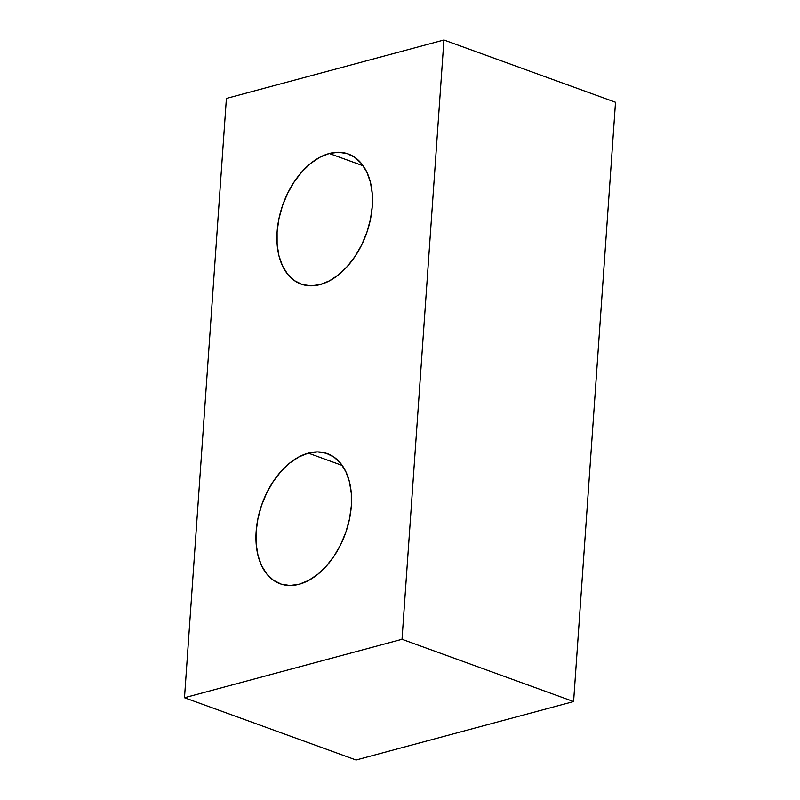 <?xml version="1.0" encoding="UTF-8"?>
<svg xmlns="http://www.w3.org/2000/svg" width="800" height="800" viewBox="0 0 800 800"><rect width="100%" height="100%" fill="white"/><g stroke="black" fill="none" stroke-linecap="round" stroke-linejoin="round"><path stroke-width="1.2" d="M329.27 153.5L363.21 165.81L329.27 153.5L338.47 152.26L347.13 153.59L354.94 157.44L361.58 163.66L366.8 172L370.41 182.15L372.25 193.72L372.27 206.26L370.46 219.29L366.9 232.32L361.71 244.83L355.09 256.35L347.31 266.44L338.66 274.71L329.48 280.84L320.1 284.59A69.21 44.22 109.9 0 1 301.08 284.1A69.21 44.22 109.9 0 1 279.11 217.87A69.21 44.22 109.9 0 1 329.27 153.5A69.21 44.22 109.9 0 1 348.3 153.99A69.21 44.22 109.9 0 1 370.27 220.22A69.21 44.22 109.9 0 1 320.1 284.59L310.91 285.83L302.24 284.5L294.44 280.65L287.8 274.43L282.58 266.09L278.97 255.94L277.12 244.37L277.1 231.83L278.91 218.8L282.48 205.77L287.67 193.26L294.28 181.74L302.06 171.65L310.71 163.38L319.9 157.25L329.27 153.5M308.32 453.14L342.25 465.46L308.32 453.14L317.51 451.91L326.18 453.24L333.98 457.09L340.62 463.3L345.85 471.65L349.45 481.8L351.3 493.37L351.32 505.91L349.51 518.94L345.94 531.96L340.75 544.48L334.14 556L326.36 566.09L317.71 574.36L308.52 580.49L299.15 584.24A69.21 44.22 109.9 0 1 280.13 583.75A69.21 44.22 109.9 0 1 258.15 517.52A69.21 44.22 109.9 0 1 308.32 453.14A69.21 44.22 109.9 0 1 327.34 453.63A69.21 44.22 109.9 0 1 349.32 519.87A69.21 44.22 109.9 0 1 299.15 584.24L289.96 585.47L281.29 584.14L273.49 580.3L266.85 574.08L261.62 565.74L258.02 555.59L256.17 544.02L256.15 531.48L257.96 518.44L261.53 505.42L266.72 492.91L273.33 481.38L281.11 471.29L289.76 463.03L298.95 456.9L308.32 453.14M443.93 40L615.51 102.26L573.6 701.56L356.07 760L573.6 701.56L402.02 639.29L184.49 697.74L356.07 760L184.49 697.74L402.02 639.29L443.93 40L226.4 98.44L443.93 40L402.02 639.29L573.6 701.56L615.51 102.26L443.93 40M226.4 98.44L184.49 697.74L226.4 98.44"/></g></svg>
